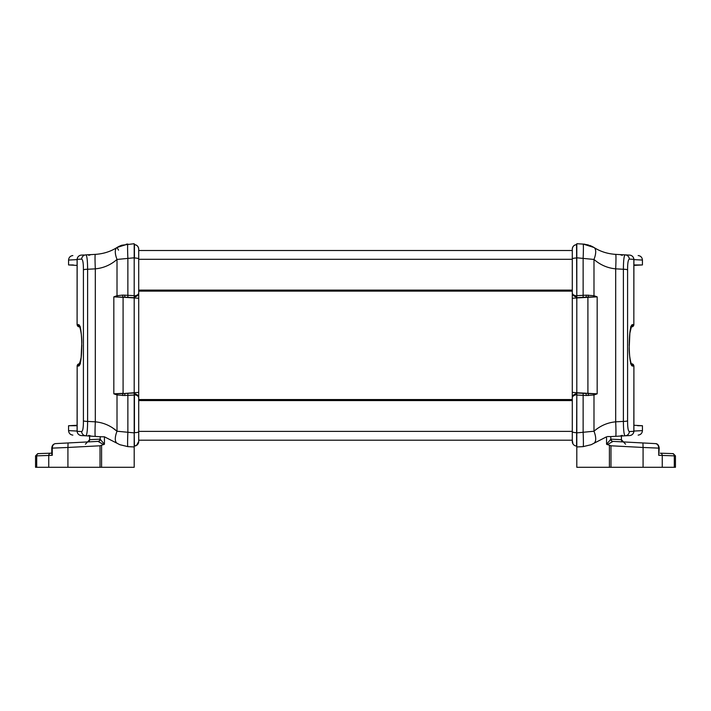 <?xml version="1.0" encoding="UTF-8"?>
<svg xmlns="http://www.w3.org/2000/svg" width="711" height="711" viewBox="0 0 711 711"><rect width="100%" height="100%" fill="white"/><g stroke="black" fill="none" stroke-linecap="round" stroke-linejoin="round"><path stroke-width="1.07" d="M138.707 291.137L572.293 291.137M138.707 399.538L572.293 399.538M138.707 441.087L138.707 440.189L572.293 440.189L572.933 443.86M35.55 467.287L35.55 455.893L35.55 467.287L134.192 467.287L134.192 446.055L136.521 445.397L138.707 441.531L138.707 440.189L572.293 440.189M138.707 249.134C138.467 246.513 137.036 245.011 134.423 244.628L134.423 244.628C137.036 245.011 138.467 246.513 138.707 249.143L138.707 250.494L572.293 250.494L572.293 249.143C572.533 246.513 573.964 245.011 576.577 244.628C573.964 245.011 572.533 246.513 572.293 249.143A4.515 4.515 0 0 1 576.577 244.628L576.577 244.628A4.515 4.515 0 0 0 572.293 249.143L572.293 292.488C572.159 294.736 573.59 296.238 576.577 297.002L576.577 295.98C573.59 295.394 572.159 294.23 572.293 292.488L572.293 398.187C572.159 396.454 573.59 395.289 576.577 394.694L576.577 393.681C573.59 394.436 572.159 395.947 572.293 398.187L572.293 441.531A4.515 4.515 0 0 0 576.577 446.046L576.577 446.046A4.515 4.515 0 0 1 572.293 441.531A4.515 4.515 0 0 0 576.577 446.046L576.808 394.676M660.795 453.2L673.273 453.636L660.795 453.2M627.582 269.922A4.515 0.889 179.1 0 0 623.387 269.265L623.387 421.41A4.515 0.889 0.9 0 0 627.582 420.752L627.582 269.922C627.573 263.079 628.168 259.479 629.377 259.115L633.839 259.346A4.515 4.462 -87 0 0 629.626 255.107L625.173 254.876C642.389 255.773 642.389 255.773 625.173 254.876L615.69 254.378C607.567 253.836 600.333 251.543 593.987 247.49L583.136 244.051L588.539 245.002M615.388 436.314L615.69 436.296A18.068 0.773 -93 0 0 615.69 421.827L623.387 421.41C623.467 430.493 624.062 435.292 625.173 435.799L629.626 435.567A4.515 4.462 -93 0 0 633.839 431.328L629.377 431.559C628.168 431.195 627.573 427.595 627.582 420.752M576.808 295.652L576.808 297.678L586.086 297.189L586.344 295.163L576.808 295.652L576.808 257.8L593.987 259.444C600.333 264.954 607.567 268.091 615.69 268.847L615.69 421.827C607.567 422.583 600.333 425.72 593.987 431.23L576.808 432.875L576.808 467.287L675.45 467.287L675.45 455.893L673.264 453.636M643.082 467.287L643.082 447.468L658.733 448.126C658.573 445.468 657.515 443.966 655.551 443.62L623.503 441.94A2.257 2.249 93 0 1 621.378 439.682L611.025 439.14A2.257 2.231 -87 0 0 613.14 441.398L612.846 441.495A2.257 2.177 -143.2 0 1 610.776 439.3L606.554 444.233L610.98 445.788L643.082 447.468L642.922 442.962L613.14 441.398M611.025 439.14A7.137 1.129 90.3 0 0 610.776 439.3L610.776 436.59L625.173 435.799A4.515 4.444 -93 0 0 629.377 431.559M607.292 444.659L612.846 441.495M623.529 441.94L621.405 439.7L623.538 441.94A2.257 2.257 93 0 1 621.396 439.691L621.378 436.003M607.434 436.545L610.776 436.59M576.808 432.892L576.817 446.961L583.144 446.624L591.152 444.704L606.554 436.812L606.554 444.233M659.23 448.126L658.733 455.324L658.733 448.126L659.23 448.126C658.777 445.166 657.551 443.664 655.551 443.62M658.733 455.324L675.45 455.893M576.808 446.961L576.577 446.046M576.808 432.875L576.808 395.032L586.344 395.512L586.086 393.485L576.808 392.996L576.808 395.032M576.808 392.748L587.917 393.325L576.808 392.748L576.808 297.927L597.169 296.86L593.987 295.687A1.804 0.889 107.8 0 1 593.534 296.896L597.169 296.86L597.169 393.823L593.534 393.778A1.804 0.889 72.2 0 1 593.987 394.987L597.169 393.823L587.917 393.325L587.908 297.1L593.534 296.896M576.808 257.782L576.808 243.713L576.808 257.782M576.808 243.713L584.762 244.193M583.136 393.325L583.136 432.546A18.068 0.755 87 0 1 583.144 446.624M572.293 292.043L572.293 289.981M638.149 435.123C640.762 434.75 642.193 433.248 642.433 430.608L633.901 431.062A4.515 1.635 180 0 1 633.839 431.328L633.901 366.049L631.279 363.774M642.433 430.608L642.433 425.729L637.634 425.729M624.231 254.822L629.626 255.107A4.515 4.515 0 0 1 633.901 259.613L633.839 324.589L633.839 259.346A4.515 1.635 0 0 1 633.901 259.613L642.433 260.066C642.193 257.435 640.762 255.924 638.149 255.551M633.901 264.945L642.433 264.945L642.433 260.066M629.377 259.115A4.515 4.444 -87 0 0 625.173 254.876C624.062 255.382 623.467 260.182 623.387 269.265L615.69 268.847A18.068 0.773 -87 0 0 615.69 254.378M631.759 363.801L633.901 366.049L633.901 431.062A4.515 4.515 0 0 1 629.626 435.567L625.173 435.799M631.759 326.873L633.901 324.625L631.732 326.882A2.257 2.231 -93 0 0 633.839 324.589L632.648 324.651C628.133 323.389 628.106 367.223 632.648 366.023L633.839 366.085A2.257 2.231 -87 0 0 631.732 363.801M576.808 393.663L576.808 297.011M576.808 295.998L576.577 244.628A4.515 4.515 0 0 0 572.293 249.143A4.515 4.515 0 0 1 576.577 244.628L576.577 246.886M576.577 297.002L575.11 296.674M573.813 295.865L573.244 295.261M589.748 245.411L593.987 247.49A18.068 7.092 -57.8 0 1 593.987 259.444L593.987 295.687L586.344 295.163M586.086 297.189L587.908 297.1A1.804 0.515 -90.6 0 0 588.308 295.101M586.344 395.512L593.987 394.987L593.987 431.23A18.068 7.092 -122.2 0 1 594.049 443.149M593.534 393.778L587.908 393.574A1.804 0.515 -89.4 0 1 588.308 395.574M605.834 252.752L605.381 252.627M593.987 247.49L592.405 246.584M592.192 246.477L589.721 245.393M588.406 244.957L583.136 244.051A18.068 0.755 -87 0 1 583.136 258.129L583.136 297.349M572.293 249.588L572.293 249.143M573.27 395.378L573.813 394.809M575.128 394.001L576.577 393.681M576.808 432.67L576.577 432.67A4.515 0.995 0 0 1 572.293 431.675L572.293 431.595M583.153 257.649A18.068 0.755 93 0 0 583.367 251.072M631.368 326.731A2.257 2.222 -93 0 0 632.648 324.651M632.648 366.023A2.257 2.222 -87 0 0 631.368 363.943M51.77 453.147L38.767 453.6A2.257 2.151 -92 0 0 36.696 455.858L52.267 455.324L51.77 454L51.77 448.126L52.267 448.126C52.427 445.468 53.485 443.966 55.449 443.62L87.462 441.94A2.257 2.257 87 0 0 89.604 439.691L89.622 436.003M50.205 453.2L37.727 453.636L35.559 455.893L36.696 455.858L36.696 467.287M97.86 441.398L68.078 442.962L67.918 447.468L100.02 445.788L104.446 444.233L100.224 439.3A7.137 1.129 -90.3 0 0 99.975 439.14A2.257 2.231 87 0 1 97.86 441.398L98.154 441.495A2.257 2.177 143.2 0 0 100.224 439.3L100.224 436.59L99.736 436.75L104.446 436.812L119.848 444.704L127.856 446.624L134.192 446.961L134.192 432.875L117.013 431.23A18.068 7.092 122.2 0 0 116.951 443.149M99.975 439.14L89.622 439.682A2.257 2.249 87 0 1 87.497 441.94M98.154 441.495L103.708 444.659M112.729 427.995L117.013 431.23C110.667 425.72 103.433 422.583 95.31 421.827A18.068 0.773 93 0 0 95.31 436.296L95.647 436.323M52.267 455.324L52.267 448.126L67.918 447.468L67.918 467.287M118.595 246.584L117.013 247.49C110.667 251.543 103.433 253.836 95.31 254.378A18.068 0.773 87 0 0 95.31 268.847C103.433 268.091 110.667 264.954 117.013 259.444L134.192 257.8L134.192 243.713L121.732 245.233M121.75 245.224L134.192 243.713L134.192 295.652L124.656 295.163L124.914 297.189L134.192 297.678L134.192 295.652M134.192 392.996L124.914 393.485L124.656 395.512L134.192 395.032L134.192 297.678M134.192 395.032L134.192 432.875M83.418 420.752A4.515 0.889 -0.9 0 0 87.613 421.41L87.613 269.265A4.515 0.889 -179.1 0 0 83.418 269.922L83.418 420.752C83.427 427.595 82.832 431.195 81.623 431.559A4.515 4.444 93 0 0 85.827 435.799C68.612 434.901 68.612 434.901 85.827 435.799L99.433 436.705M127.856 446.624A18.068 0.755 -87 0 1 127.864 432.546L127.864 393.325M134.183 446.961L134.192 432.892M81.623 431.559L77.161 431.328A4.515 1.635 180 0 1 77.099 431.062L68.567 430.608C68.807 433.248 70.238 434.75 72.851 435.123M77.099 425.729L68.567 425.729L77.099 425.267M73.366 264.945L68.567 264.945L68.567 260.066L77.099 259.622A4.515 1.635 0 0 1 77.161 259.346L81.623 259.115C82.832 259.479 83.427 263.079 83.418 269.922M83.871 254.973L81.561 255.098M95.31 254.378L85.827 254.876A4.515 4.444 87 0 0 81.623 259.115M81.374 435.567A4.515 4.515 0 0 1 77.099 431.062L77.161 366.085L77.161 431.328A4.515 4.462 93 0 0 81.374 435.567L85.827 435.799C86.938 435.292 87.533 430.493 87.613 421.41L95.31 421.827L95.31 268.847L87.613 269.265C87.533 260.182 86.938 255.382 85.827 254.876M79.241 326.873L77.099 324.625L77.099 259.613A4.515 4.515 0 0 1 81.374 255.107A4.515 4.462 87 0 0 77.161 259.346L77.099 324.625L79.268 326.882A2.257 2.231 93 0 1 77.161 324.589L78.352 324.651A2.257 2.222 93 0 0 79.632 326.731M80.761 359.935L79.268 363.801A2.257 2.231 87 0 0 77.161 366.085L78.352 366.023C82.867 367.285 82.894 323.452 78.352 324.651M134.192 297.011L134.423 297.002C137.41 296.238 138.841 294.736 138.707 292.488C138.841 294.23 137.41 295.394 134.423 295.98L134.423 298.025A4.515 0.542 0 0 1 138.707 298.567L138.707 249.143A4.515 4.515 0 0 0 134.423 244.628A4.515 4.515 0 0 1 138.707 249.143L138.707 250.494M134.192 258.004L134.192 295.998M134.192 394.676L134.423 394.694C137.41 395.289 138.841 396.454 138.707 398.187L138.618 397.316L138.707 398.187C138.841 395.947 137.41 394.436 134.423 393.681L134.423 432.67A4.515 0.995 0 0 0 138.707 431.675L138.707 298.567M134.192 298.025L134.192 393.663M134.423 393.681L135.881 394.001M137.187 394.809L137.756 395.414M117.013 431.23L117.013 394.987A1.804 0.889 -72.2 0 1 117.466 393.778L113.831 393.823L117.013 394.987L124.656 395.512M124.914 393.485L117.466 393.778M127.864 297.349L127.864 258.129A18.068 0.755 -93 0 1 127.864 244.051L117.013 247.49A18.068 7.092 -122.2 0 0 117.013 259.444L117.013 295.687L113.831 296.86L117.466 296.896A1.804 0.889 -107.8 0 1 117.013 295.687L122.692 295.101A1.804 0.515 90.6 0 0 123.092 297.1L124.914 297.189M124.656 295.163L122.692 295.101M117.466 296.896L134.192 297.927M113.831 296.86L123.083 297.349L123.083 393.325L113.831 393.823L113.831 296.86M134.192 392.748L123.092 393.574A1.804 0.515 89.4 0 0 122.692 395.574M121.279 245.393L118.808 246.477M118.533 250.165L117.013 247.49L118.657 246.548M118.826 246.459L121.252 245.411M134.192 432.67L134.423 446.046A4.515 4.515 0 0 0 138.707 441.531A4.515 4.515 0 0 1 134.423 446.046A4.515 4.515 0 0 0 138.707 441.531L138.707 431.675M137.73 295.296L137.187 295.865M135.881 296.674L134.423 297.002M138.707 259A4.515 0.995 0 0 0 134.423 258.004L134.423 244.628A4.515 4.515 0 0 1 138.707 249.143A4.515 4.515 0 0 0 134.423 244.628L134.192 244.62M127.847 257.649A18.068 0.755 87 0 1 127.633 251.072M79.632 363.943A2.257 2.222 87 0 0 78.352 366.023M138.707 400.569L572.293 400.569M138.707 431.381L572.293 431.381M138.707 259.293L572.293 259.293M138.707 290.106L572.293 290.106M609.407 445.202L609.407 467.287M610.98 467.287L610.98 445.788M662.252 467.287L662.252 455.431A2.257 2.115 -88 0 0 660.217 453.174M674.304 467.287L674.304 455.858A2.257 2.151 -88 0 0 672.233 453.6M572.293 298.567A4.515 0.542 0 0 1 576.577 298.025L576.808 298.025M572.293 259A4.515 0.995 0 0 1 576.577 258.004L576.808 258.004M572.293 392.108A4.515 0.542 0 0 0 576.577 392.65L576.808 392.65M104.446 444.233L104.446 436.812M101.593 467.287L101.593 445.202M100.02 445.788L100.02 467.287M48.748 467.287L48.748 455.431A2.257 2.115 -92 0 1 50.783 453.174M134.192 392.65L134.423 392.65A4.515 0.542 0 0 0 138.707 392.108M621.405 439.7L621.405 436.003M625.591 444.197L623.449 441.94M622.232 435.319L619.956 436.074M619.956 254.6L622.232 255.356M642.433 264.945L633.901 265.407M642.433 425.729L633.901 425.267M630.239 359.935L629.875 357.571M629.164 345.342L629.875 333.103M630.239 330.739L631.279 326.9M630.541 326.944L631.475 326.562L629.866 333.166L629.199 348.114C629.057 357.606 631.723 365.738 631.475 364.121L630.541 363.739M89.595 436.003L89.595 439.7L87.64 441.922M85.409 444.197L87.551 441.94M51.77 448.126C52.001 445.513 53.227 444.011 55.449 443.62M35.559 455.893L37.745 453.636M91.044 436.074L88.768 435.319M68.567 430.608L68.567 425.729M88.768 255.356L91.044 254.6M68.567 260.066C68.807 257.435 70.238 255.924 72.851 255.551M68.567 264.945L77.099 265.407M127.864 244.051L126.238 244.193M103.744 253.125L105.619 252.627M80.459 363.739L79.525 364.121L81.134 357.509L81.801 342.56C81.943 333.068 79.277 324.945 79.525 326.553L80.459 326.944M77.099 366.049L79.241 363.801L77.099 366.049M80.761 330.739L81.125 333.103M81.836 345.342L81.125 357.571"/></g></svg>
